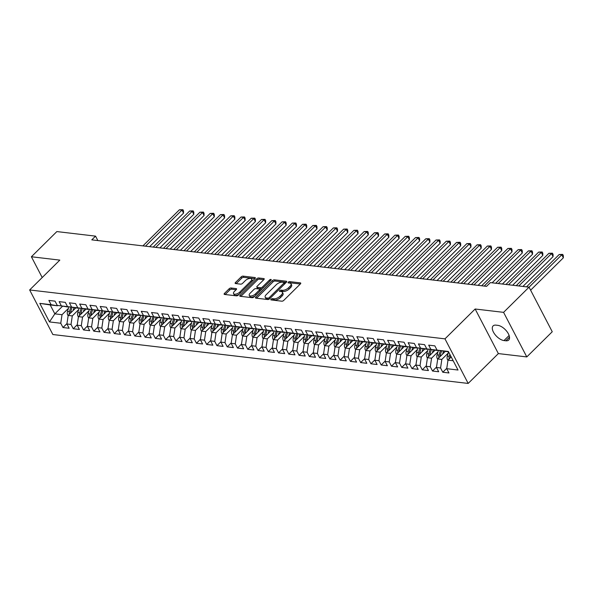 <?xml version="1.0" encoding="UTF-8"?>
<svg xmlns="http://www.w3.org/2000/svg" width="593" height="593" viewBox="0 0 593 593"><rect width="100%" height="100%" fill="white"/><g stroke="black" fill="none" stroke-linecap="round" stroke-linejoin="round"><path stroke-width="0.89" d="M271.06 299.206A1.053 0.482 -27.5 0 0 270.831 299.769A1.053 0.482 -27.5 0 0 271.12 299.925L281.823 301.192A1.497 0.689 -27.5 0 0 283.758 300.392L300.414 283.914A1.497 0.689 -27.5 0 0 300.74 283.098A1.497 0.689 -27.5 0 0 300.332 282.876L289.629 281.616A1.053 0.482 -27.5 0 0 288.272 282.172A1.053 0.482 -27.5 0 0 288.05 282.742A1.053 0.482 -27.5 0 0 288.331 282.898L289.718 283.061A4.803 2.202 -27.5 0 1 291.015 283.773A4.803 2.202 -27.5 0 1 289.977 286.367L288.591 287.746A4.803 2.202 -27.5 0 1 282.409 290.296L281.023 290.133A1.053 0.482 -27.5 0 0 279.666 290.689A1.053 0.482 -27.5 0 0 279.444 291.259A1.053 0.482 -27.5 0 0 279.726 291.415L281.112 291.578A4.803 2.202 -27.5 0 1 282.409 292.29A4.803 2.202 -27.5 0 1 281.371 294.884L279.985 296.255A4.803 2.202 -27.5 0 1 273.796 298.813L272.409 298.65A1.053 0.482 -27.5 0 0 271.06 299.206M231.07 287.99A1.497 0.689 -27.5 0 0 229.135 288.784L224.458 293.409A1.497 0.689 -27.5 0 0 224.139 294.224A1.497 0.689 -27.5 0 0 224.539 294.447L236.429 295.848A1.497 0.689 -27.5 0 0 238.364 295.047L255.027 278.569A1.497 0.689 -27.5 0 0 255.346 277.754A1.497 0.689 -27.5 0 0 254.946 277.531L243.056 276.13A1.497 0.689 -27.5 0 0 241.121 276.931L235.473 282.513A1.497 0.689 -27.5 0 0 235.154 283.328A1.497 0.689 -27.5 0 0 235.554 283.55L240.647 284.151A1.497 0.689 -27.5 0 0 242.574 283.35L245.376 280.578A4.01 1.838 -27.5 0 1 248.993 278.584A4.01 1.838 -27.5 0 1 251.632 279.044A4.01 1.838 -27.5 0 1 250.765 281.215L239.802 292.067A4.01 1.838 -27.5 0 1 236.184 294.061A4.01 1.838 -27.5 0 1 233.546 293.602A4.01 1.838 -27.5 0 1 234.405 291.43L236.236 289.621A1.497 0.689 -27.5 0 0 236.563 288.813A1.497 0.689 -27.5 0 0 236.155 288.591L231.07 287.99L231.693 289.191A1.497 0.689 -27.5 0 0 229.758 289.992L225.184 294.521M91.782 239.861L486.571 286.345L490.344 282.609L529.045 287.168L503.583 312.355L475.149 309.005L444.972 338.855L29.65 289.962L59.826 260.112L31.392 256.762L56.854 231.574L95.547 236.133L91.782 239.861M255.798 297.1A1.497 0.689 -27.5 0 0 255.472 297.908A1.497 0.689 -27.5 0 0 255.879 298.131L267.769 299.532A1.497 0.689 -27.5 0 0 269.696 298.739L286.36 282.253A1.497 0.689 -27.5 0 0 286.686 281.445A1.497 0.689 -27.5 0 0 286.278 281.223L274.389 279.822A1.497 0.689 -27.5 0 0 272.454 280.615L255.798 297.1L256.361 298.19M252.099 297.686L240.209 296.292A1.497 0.689 -27.5 0 1 239.802 296.07A1.497 0.689 -27.5 0 1 240.128 295.255L256.791 278.777A1.497 0.689 -27.5 0 1 258.718 277.976L263.811 278.577A1.497 0.689 -27.5 0 1 264.211 278.799A1.497 0.689 -27.5 0 1 263.892 279.607L257.132 286.293A1.497 0.689 -27.5 0 0 256.813 287.108A1.497 0.689 -27.5 0 0 257.214 287.331L260.594 287.724A1.497 0.689 -27.5 0 0 262.529 286.93L269.563 279.97A1.053 0.482 -27.5 0 1 270.504 279.451A1.053 0.482 -27.5 0 1 271.194 279.57A1.053 0.482 -27.5 0 1 270.971 280.133L254.034 296.893A1.497 0.689 -27.5 0 1 252.099 297.686M444.972 338.855L468.181 383.434L52.859 334.534L29.65 289.962M446.781 368.297L442.793 372.248L448.953 372.967L446.729 368.69L458.018 370.025L448.36 351.471L437.071 350.137L434.839 345.86L428.68 345.141L430.911 349.418L426.804 348.929L424.573 344.652L418.421 343.933L420.645 348.21L416.538 347.72L414.314 343.443L408.154 342.724L410.378 347.001L406.272 346.512L404.048 342.235L397.888 341.516L400.112 345.793L396.005 345.304L393.782 341.027L387.622 340.3L389.846 344.577L385.739 344.096L383.515 339.819L377.356 339.092L379.587 343.369L375.48 342.887L373.249 338.61L367.089 337.884L369.32 342.161L365.214 341.679L362.983 337.402L356.83 336.676L359.054 340.953L354.948 340.471L352.724 336.194L346.564 335.468L348.788 339.745L344.681 339.263L342.457 334.986L336.298 334.259L338.521 338.536L334.415 338.054L332.191 333.777L326.031 333.051L328.255 337.328L324.156 336.846L321.925 332.569L315.765 331.843L317.996 336.12L313.89 335.638L311.659 331.361L305.499 330.635L307.73 334.912L303.623 334.43L301.392 330.153L295.24 329.426L297.464 333.703L293.357 333.222L291.133 328.945L284.974 328.218L287.197 332.495L283.091 332.013L280.867 327.736L274.707 327.01L276.931 331.287L272.824 330.805L270.601 326.528L264.441 325.802L266.665 330.079L262.566 329.597L260.334 325.32L254.175 324.593L256.406 328.87L252.299 328.389L250.068 324.112L243.908 323.385L246.139 327.662L242.033 327.18L239.809 322.903L233.649 322.177L235.873 326.454L231.767 325.972L229.543 321.695L223.383 320.969L225.607 325.246L221.5 324.764L219.277 320.487L213.117 319.76L215.341 324.037L211.234 323.556L209.01 319.279L202.85 318.552L205.074 322.829L200.975 322.347L198.744 318.07L192.584 317.344L194.815 321.621L190.709 321.132L188.478 316.855L182.318 316.136L184.549 320.413L180.442 319.923L178.219 315.646L172.059 314.927L174.283 319.204L170.176 318.715L167.952 314.438L161.793 313.719L164.016 317.996L159.91 317.507L157.686 313.23L151.526 312.511L153.75 316.788L149.644 316.299L147.42 312.022L141.26 311.295L143.491 315.572L139.385 315.091L137.153 310.814L130.994 310.087L133.225 314.364L129.118 313.882L126.887 309.605L120.735 308.879L122.959 313.156L118.852 312.674L116.628 308.397L110.468 307.671L112.692 311.948L108.586 311.466L106.362 307.189L100.202 306.462L102.426 310.739L98.319 310.258L96.096 305.981L89.936 305.254L92.16 309.531L88.053 309.049L85.829 304.772L79.67 304.046L81.901 308.323L77.794 307.841L75.563 303.564L69.403 302.838L71.634 307.115L67.528 306.633L65.297 302.356L59.144 301.629L61.368 305.906L57.262 305.425L55.038 301.148L48.878 300.421L51.102 304.698L57.38 305.788L50.197 304.943L54.838 313.853L62.02 314.705L68.44 308.36M442.793 372.248L440.569 367.971L436.463 367.482L437.723 358.935L445.284 351.456M436.522 367.089L432.527 371.04L438.687 371.759L436.463 367.482M432.527 371.04L430.303 366.763L426.197 366.274L427.457 357.727L435.017 350.248M426.256 365.881L422.26 369.832L428.42 370.551L426.197 366.274M422.26 369.832L420.037 365.555L415.93 365.066L417.198 356.519L424.751 349.04M415.99 364.673L412.002 368.616L418.154 369.343L415.93 365.066M412.002 368.616L409.77 364.347L405.664 363.857L406.931 355.311L414.492 347.832M405.723 363.465L401.735 367.408L407.895 368.134L405.664 363.857M401.735 367.408L399.504 363.131L395.398 362.649L396.665 354.103L404.226 346.623M395.457 362.256L391.469 366.2L397.629 366.926L395.398 362.649M391.469 366.2L389.245 361.923L385.139 361.441L386.399 352.894L393.96 345.415M385.198 361.048L381.203 364.991L387.362 365.718L385.139 361.441M381.203 364.991L378.979 360.714L374.872 360.233L376.132 351.686L383.693 344.207M374.932 359.84L370.936 363.783L377.096 364.51L374.872 360.233M370.936 363.783L368.713 359.506L364.606 359.024L365.866 350.478L373.427 342.999M364.665 358.632L360.67 362.575L366.83 363.301L364.606 359.024M360.67 362.575L358.446 358.298L354.34 357.816L355.607 349.27L363.161 341.79M354.399 357.423L350.411 361.367L356.563 362.093L354.34 357.816M350.411 361.367L348.18 357.09L344.073 356.608L345.341 348.061L352.902 340.582M344.133 356.215L340.145 360.159L346.305 360.885L344.073 356.608M340.145 360.159L337.914 355.882L333.807 355.4L335.075 346.846L342.635 339.374M333.866 355.007L329.878 358.95L336.038 359.677L333.807 355.4M329.878 358.95L327.655 354.673L323.548 354.191L324.808 345.637L332.369 338.158M323.608 353.791L319.612 357.742L325.772 358.469L323.548 354.191M319.612 357.742L317.388 353.465L313.282 352.983L314.542 344.429L322.103 336.95M313.341 352.583L309.346 356.534L315.506 357.26L313.282 352.983M309.346 356.534L307.122 352.257L303.016 351.775L304.276 343.221L311.836 335.742M303.075 351.375L299.08 355.326L305.239 356.052L303.016 351.775M299.08 355.326L296.856 351.049L292.749 350.567L294.017 342.013L301.578 334.534M292.809 350.166L288.821 354.117L294.98 354.844L292.749 350.567M288.821 354.117L286.589 349.84L282.483 349.359L283.75 340.805L291.311 333.325M282.542 348.958L278.554 352.909L284.714 353.636L282.483 349.359M278.554 352.909L276.323 348.632L272.224 348.15L273.484 339.596L281.045 332.117M272.276 347.75L268.288 351.701L274.448 352.427L272.224 348.15M268.288 351.701L266.064 347.424L261.958 346.942L263.218 338.388L270.779 330.909M262.017 346.542L258.022 350.493L264.181 351.219L261.958 346.942M258.022 350.493L255.798 346.216L251.691 345.734L252.952 337.18L260.512 329.701M251.751 345.334L247.755 349.284L253.915 350.011L251.691 345.734M247.755 349.284L245.532 345.007L241.425 344.526L242.685 335.972L250.246 328.492M241.484 344.125L237.489 348.076L243.649 348.803L241.425 344.526M237.489 348.076L235.265 343.799L231.159 343.317L232.426 334.763L239.987 327.284M231.218 342.917L227.23 346.868L233.39 347.594L231.159 343.317M227.23 346.868L224.999 342.591L220.892 342.109L222.16 333.555L229.721 326.076M220.952 341.709L216.964 345.66L223.124 346.386L220.892 342.109M216.964 345.66L214.733 341.383L210.634 340.893L211.894 332.347L219.454 324.868M210.685 340.501L206.698 344.451L212.857 345.17L210.634 340.893M206.698 344.451L204.474 340.174L200.367 339.685L201.627 331.139L209.188 323.659M200.427 339.292L196.431 343.243L202.591 343.962L200.367 339.685M196.431 343.243L194.207 338.966L190.101 338.477L191.361 329.93L198.922 322.451M190.16 338.084L186.165 342.035L192.325 342.754L190.101 338.477M186.165 342.035L183.941 337.758L179.835 337.269L181.095 328.722L188.656 321.243M179.894 336.876L175.906 340.827L182.058 341.546L179.835 337.269M175.906 340.827L173.675 336.55L169.568 336.061L170.836 327.514L178.397 320.035M169.628 335.668L165.64 339.611L171.8 340.338L169.568 336.061M165.64 339.611L163.409 335.341L159.302 334.852L160.57 326.306L168.13 318.826M159.361 334.459L155.373 338.403L161.533 339.129L159.302 334.852M155.373 338.403L153.15 334.126L149.043 333.644L150.303 325.097L157.864 317.618M149.095 333.251L145.107 337.195L151.267 337.921L149.043 333.644M145.107 337.195L142.883 332.918L138.777 332.436L140.037 323.889L147.598 316.41M138.836 332.043L134.841 335.986L141.001 336.713L138.777 332.436M134.841 335.986L132.617 331.709L128.511 331.228L129.771 322.681L137.331 315.202M128.57 330.835L124.574 334.778L130.734 335.505L128.511 331.228M124.574 334.778L122.351 330.501L118.244 330.019L119.512 321.473L127.065 313.993M118.303 329.626L114.316 333.57L120.468 334.296L118.244 330.019M114.316 333.57L112.084 329.293L107.978 328.811L109.245 320.264L116.806 312.785M108.037 328.418L104.049 332.362L110.209 333.088L107.978 328.811M104.049 332.362L101.818 328.085L97.712 327.603L98.979 319.056L106.54 311.577M97.771 327.21L93.783 331.153L99.943 331.88L97.712 327.603M93.783 331.153L91.559 326.876L87.453 326.395L88.713 317.841L96.274 310.369M87.512 326.002L83.517 329.945L89.676 330.672L87.453 326.395M83.517 329.945L81.293 325.668L77.186 325.186L78.446 316.632L86.007 309.161M77.246 324.786L73.25 328.737L79.41 329.463L77.186 325.186M73.25 328.737L71.027 324.46L66.92 323.978L68.18 315.424L75.741 307.945M66.979 323.578L62.984 327.529L69.144 328.255L66.92 323.978M62.984 327.529L60.76 323.252L49.471 321.925L39.813 303.371L51.102 304.698M67.943 306.707L57.262 305.425M61.368 305.906L67.646 306.996M62.45 306.322L54.838 313.853L49.471 321.925M60.76 323.252L62.02 314.705M78.209 307.915L67.528 306.633M71.634 307.115L77.913 308.204M68.18 315.424L72.287 315.913L78.699 309.568M71.027 324.46L72.287 315.913M88.468 309.123L77.794 307.841M81.901 308.323L88.179 309.413M78.446 316.632L82.553 317.122L88.965 310.776M81.293 325.668L82.553 317.122M98.734 310.332L88.053 309.049M92.16 309.531L98.445 310.621M88.713 317.841L92.819 318.33L99.231 311.985M91.559 326.876L92.819 318.33M109.001 311.54L98.319 310.258M102.426 310.739L108.712 311.829M98.979 319.056L103.086 319.538L109.497 313.193M101.818 328.085L103.086 319.538M119.267 312.748L108.586 311.466M112.692 311.948L118.971 313.037M109.245 320.264L113.352 320.746L119.764 314.401M112.084 329.293L113.352 320.746M129.533 313.956L118.852 312.674M122.959 313.156L129.237 314.246M119.512 321.473L123.611 321.955L130.023 315.609M122.351 330.501L123.611 321.955M139.8 315.165L129.118 313.882M133.225 314.364L139.503 315.454M129.771 322.681L133.877 323.163L140.289 316.818M132.617 331.709L133.877 323.163M150.059 316.373L139.385 315.091M143.491 315.572L149.77 316.662M140.037 323.889L144.143 324.371L150.555 318.026M142.883 332.918L144.143 324.371M160.325 317.581L149.644 316.299M153.75 316.788L160.036 317.87M150.303 325.097L154.41 325.579L160.822 319.234M153.15 334.126L154.41 325.579M170.591 318.789L159.91 317.507M164.016 317.996L170.295 319.078M160.57 326.306L164.676 326.787L171.088 320.442M163.409 335.341L164.676 326.787M180.858 319.998L170.176 318.715M174.283 319.204L180.561 320.287M170.836 327.514L174.942 327.996L181.354 321.651M173.675 336.55L174.942 327.996M191.124 321.206L180.442 319.923M184.549 320.413L190.827 321.495M181.095 328.722L185.201 329.204L191.613 322.859M183.941 337.758L185.201 329.204M201.39 322.414L190.709 321.132M194.815 321.621L201.094 322.703M191.361 329.93L195.468 330.412L201.879 324.067M194.207 338.966L195.468 330.412M211.649 323.622L200.975 322.347M205.074 322.829L211.36 323.911M201.627 331.139L205.734 331.62L212.146 325.275M204.474 340.174L205.734 331.62M221.915 324.831L211.234 323.556M215.341 324.037L221.626 325.127M211.894 332.347L216 332.829L222.412 326.484M214.733 341.383L216 332.829M232.182 326.039L221.5 324.764M225.607 325.246L231.885 326.335M222.16 333.555L226.267 334.037L232.678 327.699M224.999 342.591L226.267 334.037M242.448 327.247L231.767 325.972M235.873 326.454L242.152 327.544M232.426 334.763L236.533 335.245L242.945 328.907M235.265 343.799L236.533 335.245M252.714 328.455L242.033 327.18M246.139 327.662L252.418 328.752M242.685 335.972L246.792 336.453L253.204 330.116M245.532 345.007L246.792 336.453M262.981 329.664L252.299 328.389M256.406 328.87L262.684 329.96M252.952 337.18L257.058 337.662L263.47 331.324M255.798 346.216L257.058 337.662M273.24 330.879L262.566 329.597M266.665 330.079L272.95 331.168M263.218 338.388L267.324 338.87L273.736 332.532M266.064 347.424L267.324 338.87M283.506 332.087L272.824 330.805M276.931 331.287L283.217 332.376M273.484 339.596L277.591 340.078L284.003 333.74M276.323 348.632L277.591 340.078M293.772 333.296L283.091 332.013M287.197 332.495L293.476 333.585M283.75 340.805L287.857 341.286L294.269 334.949M286.589 349.84L287.857 341.286M304.039 334.504L293.357 333.222M297.464 333.703L303.742 334.793M294.017 342.013L298.123 342.502L304.535 336.157M296.856 351.049L298.123 342.502M314.305 335.712L303.623 334.43M307.73 334.912L314.008 336.001M304.276 343.221L308.382 343.71L314.794 337.365M307.122 352.257L308.382 343.71M324.571 336.92L313.89 335.638M317.996 336.12L324.275 337.209M314.542 344.429L318.649 344.918L325.06 338.573M317.388 353.465L318.649 344.918M334.83 338.129L324.156 336.846M328.255 337.328L334.541 338.418M324.808 345.637L328.915 346.127L335.327 339.782M327.655 354.673L328.915 346.127M345.096 339.337L334.415 338.054M338.521 338.536L344.807 339.626M335.075 346.846L339.181 347.335L345.593 340.99M337.914 355.882L339.181 347.335M355.363 340.545L344.681 339.263M348.788 339.745L355.066 340.834M345.341 348.061L349.447 348.543L355.859 342.198M348.18 357.09L349.447 348.543M365.629 341.753L354.948 340.471M359.054 340.953L365.332 342.042M355.607 349.27L359.706 349.751L366.126 343.406M358.446 358.298L359.706 349.751M375.895 342.962L365.214 341.679M369.32 342.161L375.599 343.251M365.866 350.478L369.973 350.96L376.385 344.615M368.713 359.506L369.973 350.96M386.162 344.17L375.48 342.887M379.587 343.369L385.865 344.459M376.132 351.686L380.239 352.168L386.651 345.823M378.979 360.714L380.239 352.168M396.42 345.378L385.739 344.096M389.846 344.577L396.131 345.667M386.399 352.894L390.505 353.376L396.917 347.031M389.245 361.923L390.505 353.376M406.687 346.586L396.005 345.304M400.112 345.793L406.398 346.875M396.665 354.103L400.772 354.584L407.183 348.239M399.504 363.131L400.772 354.584M416.953 347.794L406.272 346.512M410.378 347.001L416.657 348.084M406.931 355.311L411.038 355.793L417.45 349.447M409.77 364.347L411.038 355.793M427.219 349.003L416.538 347.72M420.645 348.21L426.923 349.292M417.198 356.519L421.297 357.001L427.709 350.656M420.037 365.555L421.297 357.001M437.486 350.211L426.804 348.929M430.911 349.418L437.189 350.5M427.457 357.727L431.563 358.209L437.975 351.864M430.303 366.763L431.563 358.209M448.553 351.842L437.071 350.137M437.723 358.935L441.829 359.417L448.241 353.072M440.569 367.971L441.829 359.417M97.867 240.58L95.547 236.133M31.392 256.762L42.207 277.539M475.149 309.005L498.357 353.584L526.792 356.927L503.583 312.355M526.792 356.927L552.246 331.746L529.045 287.168M498.357 353.584L468.181 383.434M446.729 368.69L447.989 360.144L451.214 356.956M447.989 360.144L453.193 360.759M50.197 304.943L39.813 303.371M505.851 340.782A9.784 4.863 -134.7 0 0 508.72 340.026A9.784 4.863 -134.7 0 0 507.052 331.695A9.784 4.863 -134.7 0 0 497.823 325.357L495.978 325.142A9.784 4.863 -134.7 0 0 493.117 325.898A9.784 4.863 -134.7 0 0 494.777 334.23A9.784 4.863 -134.7 0 0 504.006 340.567L505.851 340.782L509.506 337.165M272.187 300.058A1.053 0.482 -27.5 0 1 273.039 299.85L274.426 300.014A4.803 2.202 -27.5 0 0 280.608 297.464L279.985 296.255M282.409 292.29L283.031 293.491A4.803 2.202 -27.5 0 1 282.001 296.092L280.608 297.464M291.015 283.773L291.645 284.981A4.803 2.202 -27.5 0 1 290.607 287.575L289.221 288.947A4.803 2.202 -27.5 0 1 283.031 291.497L281.645 291.333A1.053 0.482 -27.5 0 0 280.8 291.541M300.317 284.003L290.259 282.817A1.053 0.482 -27.5 0 0 289.406 283.024M286.263 282.35L275.019 281.023A1.497 0.689 -27.5 0 0 273.084 281.823L256.517 298.212M267.954 298.123A1.053 0.482 -27.5 0 0 269.304 297.56L283.928 283.098A1.053 0.482 -27.5 0 0 284.158 282.527A1.053 0.482 -27.5 0 0 283.877 282.372L282.416 282.201A4.803 2.202 -27.5 0 0 276.227 284.751L266.227 294.639A4.803 2.202 -27.5 0 0 265.197 297.234A4.803 2.202 -27.5 0 0 266.494 297.953L267.954 298.123L268.585 299.324A1.053 0.482 -27.5 0 0 268.814 299.324M284.803 283.795A1.053 0.482 -27.5 0 0 284.788 283.736L284.158 282.527M265.197 297.234L265.827 298.442A4.803 2.202 -27.5 0 0 267.117 299.154L266.494 297.953M268.585 299.324L267.117 299.154M240.847 296.367L257.414 279.978L256.791 278.777M263.796 279.703L259.349 279.184A1.497 0.689 -27.5 0 0 257.414 279.978M256.813 287.108L257.436 288.309A1.497 0.689 -27.5 0 0 257.844 288.532L261.216 288.932A1.497 0.689 -27.5 0 0 262.314 288.695M250.12 293.231A4.01 1.838 -27.5 0 0 249.26 295.403A4.01 1.838 -27.5 0 0 251.899 295.863A4.01 1.838 -27.5 0 0 255.516 293.861L259.378 290.044A1.497 0.689 -27.5 0 0 259.704 289.228A1.497 0.689 -27.5 0 0 259.297 289.006L255.924 288.613A1.497 0.689 -27.5 0 0 253.989 289.406L250.12 293.231M249.26 295.403L249.883 296.604A4.01 1.838 -27.5 0 0 254.886 296.048M260.364 290.629A1.497 0.689 -27.5 0 0 260.327 290.437L259.704 289.228M236.14 289.718L231.693 289.191M233.546 293.602L234.168 294.81A4.01 1.838 -27.5 0 0 239.172 294.247M252.173 281.386A4.01 1.838 -27.5 0 0 252.262 280.252L251.632 279.044M254.931 278.658L243.679 277.339A1.497 0.689 -27.5 0 0 241.744 278.132L236.199 283.624M447.967 360.277L447.545 359.81A4.047 2.987 -83.3 0 1 447.315 356.082L448.597 351.923M530.616 290.192L563.35 257.814L561.779 254.805L559.214 254.501L526.495 286.871M450.257 357.898A4.047 2.987 -83.3 0 1 450.495 356.46L450.665 355.904M449.865 354.362L449.264 356.311A4.047 2.987 96.7 0 0 449.138 359.01M529.052 287.182L561.779 254.805L562.705 254.404L563.335 255.605L563.35 257.814M559.214 254.501L562.705 254.404M444.839 351.894L444.987 351.419M442.608 354.103L443.49 351.241M437.701 359.069L437.278 358.602A4.047 2.987 -83.3 0 1 437.048 354.873L438.435 350.374M522.922 286.449L553.084 256.606L551.52 253.596L548.948 253.293L516.229 285.656M439.991 356.689A4.047 2.987 -83.3 0 1 440.228 355.251L441.57 350.923M440.354 350.708L438.998 355.103A4.047 2.987 96.7 0 0 438.872 357.801M518.801 285.959L551.52 253.596L552.446 253.196L553.069 254.397L553.084 256.606M548.948 253.293L552.446 253.196M434.573 350.685L434.721 350.211M432.341 352.894L433.224 350.033M427.442 357.861L427.012 357.394A4.047 2.987 -83.3 0 1 426.782 353.665L428.168 349.166M512.656 285.24L542.817 255.398L541.253 252.388L538.689 252.084L505.97 284.447M429.725 355.481A4.047 2.987 -83.3 0 1 429.969 354.043L431.304 349.714M430.088 349.499L428.732 353.895A4.047 2.987 96.7 0 0 428.606 356.593M508.535 284.751L541.253 252.388L542.18 251.988L542.803 253.189L542.817 255.398M538.689 252.084L542.18 251.988M424.314 349.477L424.455 349.003M422.075 351.686L422.957 348.825M417.175 356.652L416.753 356.185A4.047 2.987 -83.3 0 1 416.516 352.457L417.909 347.958M502.39 284.032L532.558 254.189L530.987 251.18L528.422 250.876L495.704 283.239M419.466 354.273A4.047 2.987 -83.3 0 1 419.703 352.835L421.037 348.506M419.822 348.291L418.473 352.687A4.047 2.987 96.7 0 0 418.339 355.385M498.268 283.543L530.987 251.18L531.914 250.78L532.544 251.981L532.558 254.189M528.422 250.876L531.914 250.78M414.047 348.269L414.188 347.794M411.809 350.478L412.691 347.617M406.909 355.444L406.487 354.977A4.047 2.987 -83.3 0 1 406.257 351.249L407.643 346.749M492.123 282.824L522.292 252.981L520.721 249.972L518.156 249.668L481.664 285.767M409.2 353.065A4.047 2.987 -83.3 0 1 409.437 351.627L410.771 347.29M409.563 347.083L408.206 351.479A4.047 2.987 96.7 0 0 408.08 354.169M484.229 286.071L520.721 249.972L521.647 249.571L522.277 250.772L522.292 252.981M518.156 249.668L521.647 249.571M403.781 347.061L403.929 346.586M401.543 349.27L402.425 346.408M396.643 354.236L396.22 353.769A4.047 2.987 -83.3 0 1 395.991 350.04L397.377 345.541M478.091 285.344L512.026 251.773L510.454 248.763L507.89 248.46L471.398 284.558M398.933 351.857A4.047 2.987 -83.3 0 1 399.171 350.419L400.505 346.082M399.297 345.875L397.94 350.27A4.047 2.987 96.7 0 0 397.814 352.961M473.97 284.855L510.454 248.763L511.381 248.363L512.011 249.564L512.026 251.773M507.89 248.46L511.381 248.363M393.515 345.852L393.663 345.378M391.284 348.061L392.166 345.2M386.377 353.028L385.954 352.561A4.047 2.987 -83.3 0 1 385.724 348.832L387.11 344.333M467.825 284.136L501.76 250.565L500.195 247.555L497.623 247.251L461.132 283.35M388.667 350.648A4.047 2.987 -83.3 0 1 388.904 349.21L390.238 344.874M389.03 344.666L387.674 349.062A4.047 2.987 96.7 0 0 387.548 351.753M463.704 283.647L500.195 247.555L501.115 247.155L501.745 248.356L501.76 250.565M497.623 247.251L501.115 247.155M383.248 344.644L383.397 344.17M381.017 346.853L381.899 343.992M376.11 351.819L375.688 351.352A4.047 2.987 -83.3 0 1 375.458 347.624L376.844 343.125M457.559 282.928L491.493 249.356L489.929 246.347L487.357 246.043L450.873 282.142M378.401 349.44A4.047 2.987 -83.3 0 1 378.638 348.002L379.98 343.666M378.764 343.458L377.407 347.854A4.047 2.987 96.7 0 0 377.281 350.545M453.437 282.438L489.929 246.347L490.856 245.947L491.478 247.148L491.493 249.356M487.357 246.043L490.856 245.947M372.982 343.436L373.13 342.962M370.751 345.645L371.633 342.784M365.851 350.611L365.421 350.137A4.047 2.987 -83.3 0 1 365.192 346.416L366.578 341.916M447.292 281.719L481.227 248.148L479.663 245.131L477.098 244.835L440.606 280.934M368.134 348.232A4.047 2.987 -83.3 0 1 368.379 346.794L369.713 342.457M368.498 342.25L367.141 346.646A4.047 2.987 96.7 0 0 367.015 349.336M443.171 281.23L479.663 245.131L480.589 244.739L481.212 245.939L481.227 248.148M477.098 244.835L480.589 244.739M362.723 342.228L362.864 341.753M360.485 344.437L361.367 341.575M355.585 349.403L355.163 348.929A4.047 2.987 -83.3 0 1 354.925 345.208L356.319 340.708M437.026 280.511L470.968 246.94L469.397 243.923L466.832 243.627L430.34 279.726M357.875 347.024A4.047 2.987 -83.3 0 1 358.113 345.578L359.447 341.249M358.239 341.042L356.882 345.437A4.047 2.987 96.7 0 0 356.756 348.128M432.905 280.022L469.397 243.923L470.323 243.53L470.953 244.731L470.968 246.94M466.832 243.627L470.323 243.53M352.457 341.019L352.598 340.545M350.218 343.228L351.1 340.367M345.319 348.195L344.896 347.72A4.047 2.987 -83.3 0 1 344.666 343.999L346.053 339.5M426.76 279.303L460.702 245.732L459.13 242.715L456.566 242.418L420.074 278.517M347.609 345.815A4.047 2.987 -83.3 0 1 347.846 344.37L349.181 340.041M347.972 339.833L346.616 344.229A4.047 2.987 96.7 0 0 346.49 346.92M422.639 278.814L459.13 242.715L460.057 242.315L460.687 243.523L460.702 245.732M456.566 242.418L460.057 242.315M342.191 339.811L342.339 339.337M339.952 342.02L340.834 339.159M335.052 346.987L334.63 346.512A4.047 2.987 -83.3 0 1 334.4 342.791L335.786 338.292M416.501 278.095L450.435 244.524L448.864 241.507L446.299 241.21L409.807 277.302M337.343 344.607A4.047 2.987 -83.3 0 1 337.58 343.162L338.914 338.833M337.706 338.625L336.35 343.021A4.047 2.987 96.7 0 0 336.224 345.712M412.38 277.606L448.864 241.507L449.79 241.106L450.421 242.315L450.435 244.524M446.299 241.21L449.79 241.106M331.924 338.603L332.073 338.129M329.693 340.812L330.575 337.951M324.786 345.778L324.364 345.304A4.047 2.987 -83.3 0 1 324.134 341.583L325.52 337.083M406.235 276.887L440.169 243.315L438.605 240.298L436.033 240.002L399.549 276.093M327.077 343.399A4.047 2.987 -83.3 0 1 327.314 341.953L328.655 337.625M327.44 337.417L326.083 341.813A4.047 2.987 96.7 0 0 325.957 344.503M402.113 276.397L438.605 240.298L439.532 239.898L440.154 241.106L440.169 243.315M436.033 240.002L439.532 239.898M321.658 337.395L321.806 336.92M319.427 339.604L320.309 336.742M314.527 344.57L314.097 344.096A4.047 2.987 -83.3 0 1 313.867 340.375L315.254 335.875M395.968 275.678L429.903 242.107L428.339 239.09L425.774 238.794L389.282 274.885M316.81 342.191A4.047 2.987 -83.3 0 1 317.047 340.745L318.389 336.416M317.173 336.209L315.817 340.604A4.047 2.987 96.7 0 0 315.691 343.295M391.847 275.189L428.339 239.09L429.265 238.69L429.888 239.898L429.903 242.107M425.774 238.794L429.265 238.69M311.392 336.187L311.54 335.712M309.161 338.395L310.043 335.534M304.261 343.362L303.831 342.887A4.047 2.987 -83.3 0 1 303.601 339.166L304.995 334.667M385.702 274.47L419.636 240.899L418.072 237.882L415.508 237.578L379.016 273.677M306.544 340.982A4.047 2.987 -83.3 0 1 306.789 339.537L308.123 335.208M306.907 335.001L305.551 339.396A4.047 2.987 96.7 0 0 305.425 342.087M381.581 273.981L418.072 237.882L418.999 237.482L419.622 238.69L419.636 240.899M415.508 237.578L418.999 237.482M301.133 334.978L301.274 334.504M298.894 337.187L299.776 334.326M293.995 342.154L293.572 341.679A4.047 2.987 -83.3 0 1 293.342 337.958L294.728 333.459M375.436 273.262L409.378 239.691L407.806 236.674L405.241 236.37L368.75 272.469M296.285 339.774A4.047 2.987 -83.3 0 1 296.522 338.329L297.856 334M296.648 333.792L295.292 338.188A4.047 2.987 96.7 0 0 295.166 340.879M371.314 272.773L407.806 236.674L408.733 236.273L409.363 237.482L409.378 239.691M405.241 236.37L408.733 236.273M290.866 333.77L291.007 333.296M288.628 335.979L289.51 333.118M283.728 340.945L283.306 340.471A4.047 2.987 -83.3 0 1 283.076 336.75L284.462 332.25M365.177 272.046L399.111 238.475L397.54 235.465L394.975 235.162L358.483 271.26M286.019 338.559A4.047 2.987 -83.3 0 1 286.256 337.12L287.59 332.792M286.382 332.584L285.025 336.98A4.047 2.987 96.7 0 0 284.899 339.67M361.048 271.564L397.54 235.465L398.466 235.065L399.096 236.273L399.111 238.475M394.975 235.162L398.466 235.065M280.6 332.562L280.748 332.087M278.362 334.771L279.251 331.91M273.462 339.737L273.039 339.263A4.047 2.987 -83.3 0 1 272.81 335.542L274.196 331.042M354.911 270.838L388.845 237.267L387.273 234.257L384.709 233.953L348.217 270.052M275.752 337.35A4.047 2.987 -83.3 0 1 275.99 335.912L277.324 331.583M276.116 331.376L274.759 335.771A4.047 2.987 96.7 0 0 274.633 338.462M350.789 270.356L387.273 234.257L388.2 233.857L388.83 235.065L388.845 237.267M384.709 233.953L388.2 233.857M270.334 331.354L270.482 330.879M268.103 333.562L268.985 330.701M263.196 338.529L262.773 338.054A4.047 2.987 -83.3 0 1 262.543 334.333L263.929 329.834M344.644 269.63L378.579 236.058L377.015 233.049L374.442 232.745L337.958 268.844M265.486 336.142A4.047 2.987 -83.3 0 1 265.723 334.704L267.065 330.375M265.849 330.168L264.493 334.563A4.047 2.987 96.7 0 0 264.367 337.254M340.523 269.148L377.015 233.049L377.941 232.649L378.564 233.857L378.579 236.058M374.442 232.745L377.941 232.649M260.068 330.138L260.216 329.664M257.836 332.354L258.718 329.493M252.937 337.321L252.507 336.846A4.047 2.987 -83.3 0 1 252.277 333.125L253.663 328.626M334.378 268.421L368.312 234.85L366.748 231.841L364.184 231.537L327.692 267.636M255.22 334.934A4.047 2.987 -83.3 0 1 255.457 333.496L256.799 329.167M255.583 328.959L254.227 333.355A4.047 2.987 96.7 0 0 254.1 336.046M330.257 267.94L366.748 231.841L367.675 231.44L368.297 232.649L368.312 234.85M364.184 231.537L367.675 231.44M249.801 328.93L249.949 328.455M247.57 331.146L248.452 328.285M242.67 336.112L242.24 335.638A4.047 2.987 -83.3 0 1 242.011 331.91L243.404 327.418M324.112 267.213L358.046 233.642L356.482 230.633L353.917 230.329L317.425 266.427M244.961 333.726A4.047 2.987 -83.3 0 1 245.198 332.288L246.532 327.959M245.317 327.744L243.96 332.139A4.047 2.987 96.7 0 0 243.834 334.837M319.99 266.731L356.482 230.633L357.409 230.232L358.039 231.44L358.046 233.642M353.917 230.329L357.409 230.232M239.542 327.721L239.683 327.247M237.304 329.938L238.186 327.077M232.404 334.904L231.982 334.43A4.047 2.987 -83.3 0 1 231.752 330.701L233.138 326.209M313.845 266.005L347.787 232.434L346.216 229.424L343.651 229.12L307.159 265.219M234.695 332.517A4.047 2.987 -83.3 0 1 234.932 331.079L236.266 326.75M235.058 326.535L233.701 330.931A4.047 2.987 96.7 0 0 233.575 333.629M309.724 265.523L346.216 229.424L347.142 229.024L347.772 230.232L347.787 232.434M343.651 229.12L347.142 229.024M229.276 326.513L229.424 326.039M227.037 328.73L227.92 325.868M222.138 333.696L221.715 333.222A4.047 2.987 -83.3 0 1 221.486 329.493L222.872 325.001M303.586 264.797L337.521 231.226L335.949 228.216L333.385 227.912L296.893 264.011M224.428 331.309A4.047 2.987 -83.3 0 1 224.665 329.871L226 325.542M224.791 325.327L223.435 329.723A4.047 2.987 96.7 0 0 223.309 332.421M299.458 264.315L335.949 228.216L336.876 227.816L337.506 229.024L337.521 231.226M333.385 227.912L336.876 227.816M219.01 325.305L219.158 324.831M216.771 327.521L217.661 324.66M211.871 332.48L211.449 332.013A4.047 2.987 -83.3 0 1 211.219 328.285L212.605 323.793M293.32 263.589L327.254 230.017L325.683 227.008L323.118 226.704L286.627 262.803M214.162 330.101A4.047 2.987 -83.3 0 1 214.399 328.663L215.733 324.334M214.525 324.119L213.169 328.515A4.047 2.987 96.7 0 0 213.043 331.213M289.199 263.107L325.683 227.008L326.61 226.608L327.24 227.808L327.254 230.017M323.118 226.704L326.61 226.608M208.743 324.097L208.892 323.622M206.512 326.313L207.394 323.444M201.605 331.272L201.183 330.805A4.047 2.987 -83.3 0 1 200.953 327.077L202.339 322.577M283.054 262.38L316.988 228.809L315.424 225.8L312.852 225.496L276.368 261.595M203.896 328.893A4.047 2.987 -83.3 0 1 204.133 327.455L205.474 323.126M204.259 322.911L202.902 327.306A4.047 2.987 96.7 0 0 202.776 330.004M278.932 261.898L315.424 225.8L316.351 225.399L316.973 226.6L316.988 228.809M312.852 225.496L316.351 225.399M198.477 322.889L198.625 322.414M196.246 325.097L197.128 322.236M191.346 330.064L190.916 329.597A4.047 2.987 -83.3 0 1 190.687 325.868L192.073 321.369M272.787 261.172L306.722 227.601L305.158 224.591L302.593 224.287L266.101 260.386M193.629 327.684A4.047 2.987 -83.3 0 1 193.874 326.246L195.208 321.917M193.993 321.702L192.636 326.098A4.047 2.987 96.7 0 0 192.51 328.796M268.666 260.69L305.158 224.591L306.084 224.191L306.707 225.392L306.722 227.601M302.593 224.287L306.084 224.191M188.211 321.68L188.359 321.206M185.98 323.889L186.862 321.028M181.08 328.856L180.657 328.389A4.047 2.987 -83.3 0 1 180.42 324.66L181.814 320.161M262.521 259.964L296.456 226.393L294.891 223.383L292.327 223.079L255.835 259.178M183.37 326.476A4.047 2.987 -83.3 0 1 183.608 325.038L184.942 320.709M183.726 320.494L182.377 324.89A4.047 2.987 96.7 0 0 182.244 327.588M258.4 259.482L294.891 223.383L295.818 222.983L296.448 224.184L296.456 226.393M292.327 223.079L295.818 222.983M177.952 320.472L178.093 319.998M175.713 322.681L176.595 319.82M170.814 327.647L170.391 327.18A4.047 2.987 -83.3 0 1 170.161 323.452L171.547 318.952M252.255 258.756L286.197 225.184L284.625 222.175L282.06 221.871L245.569 257.97M173.104 325.268A4.047 2.987 -83.3 0 1 173.341 323.83L174.676 319.501M173.467 319.286L172.111 323.682A4.047 2.987 96.7 0 0 171.985 326.38M248.133 258.274L284.625 222.175L285.552 221.775L286.182 222.975L286.197 225.184M282.06 221.871L285.552 221.775M167.686 319.264L167.834 318.789M165.447 321.473L166.329 318.611M160.547 326.439L160.125 325.972A4.047 2.987 -83.3 0 1 159.895 322.244L161.281 317.744M241.996 257.547L275.93 223.976L274.359 220.967L271.794 220.663L235.302 256.762M162.838 324.06A4.047 2.987 -83.3 0 1 163.075 322.622L164.409 318.285M163.201 318.078L161.845 322.473A4.047 2.987 96.7 0 0 161.719 325.164M237.867 257.065L274.359 220.967L275.285 220.566L275.915 221.767L275.93 223.976M271.794 220.663L275.285 220.566M157.419 318.056L157.568 317.581M155.181 320.264L156.07 317.403M150.281 325.231L149.859 324.764A4.047 2.987 -83.3 0 1 149.629 321.035L151.015 316.536M231.73 256.339L265.664 222.768L264.093 219.758L261.528 219.454L225.036 255.553M152.571 322.851A4.047 2.987 -83.3 0 1 152.809 321.413L154.143 317.077M152.935 316.87L151.578 321.265A4.047 2.987 96.7 0 0 151.452 323.956M227.608 255.85L264.093 219.758L265.019 219.358L265.649 220.559L265.664 222.768M261.528 219.454L265.019 219.358M147.153 316.847L147.301 316.373M144.922 319.056L145.804 316.195M140.015 324.023L139.592 323.556A4.047 2.987 -83.3 0 1 139.362 319.827L140.749 315.328M221.463 255.131L255.398 221.56L253.834 218.55L251.262 218.246L214.777 254.345M142.305 321.643A4.047 2.987 -83.3 0 1 142.542 320.205L143.884 315.869M142.668 315.661L141.312 320.057A4.047 2.987 96.7 0 0 141.186 322.748M217.342 254.642L253.834 218.55L254.76 218.15L255.383 219.351L255.398 221.56M251.262 218.246L254.76 218.15M136.887 315.639L137.035 315.165M134.655 317.848L135.538 314.987M129.756 322.814L129.326 322.347A4.047 2.987 -83.3 0 1 129.096 318.619L130.482 314.12M211.197 253.923L245.131 220.351L243.567 217.342L241.003 217.038L204.511 253.137M132.039 320.435A4.047 2.987 -83.3 0 1 132.283 318.997L133.618 314.661M132.402 314.453L131.046 318.849A4.047 2.987 96.7 0 0 130.92 321.539M207.076 253.433L243.567 217.342L244.494 216.942L245.117 218.142L245.131 220.351M241.003 217.038L244.494 216.942M126.628 314.431L126.769 313.956M124.389 316.64L125.271 313.779M119.489 321.606L119.067 321.132A4.047 2.987 -83.3 0 1 118.83 317.411L120.223 312.911M200.931 252.714L234.872 219.143L233.301 216.126L230.736 215.83L194.245 251.929M121.78 319.227A4.047 2.987 -83.3 0 1 122.017 317.789L123.351 313.452M122.136 313.245L120.787 317.64A4.047 2.987 96.7 0 0 120.653 320.331M196.809 252.225L233.301 216.126L234.228 215.733L234.858 216.934L234.872 219.143M230.736 215.83L234.228 215.733M116.361 313.223L116.502 312.748M114.123 315.432L115.005 312.57M109.223 320.398L108.801 319.923A4.047 2.987 -83.3 0 1 108.571 316.202L109.957 311.703M190.664 251.506L224.606 217.935L223.035 214.918L220.47 214.622L183.978 250.72M111.514 318.018A4.047 2.987 -83.3 0 1 111.751 316.58L113.085 312.244M111.877 312.037L110.52 316.432A4.047 2.987 96.7 0 0 110.394 319.123M186.543 251.017L223.035 214.918L223.961 214.525L224.591 215.726L224.606 217.935M220.47 214.622L223.961 214.525M106.095 312.014L106.243 311.54M103.857 314.223L104.739 311.362M98.957 319.19L98.534 318.715A4.047 2.987 -83.3 0 1 98.305 314.994L99.691 310.495M180.405 250.298L214.34 216.727L212.768 213.71L210.204 213.413L173.712 249.512M101.247 316.81A4.047 2.987 -83.3 0 1 101.485 315.365L102.819 311.036M101.611 310.828L100.254 315.224A4.047 2.987 96.7 0 0 100.128 317.915M176.284 249.809L212.768 213.71L213.695 213.31L214.325 214.518L214.34 216.727M210.204 213.413L213.695 213.31M95.829 310.806L95.977 310.332M93.598 313.015L94.48 310.154M88.691 317.981L88.268 317.507A4.047 2.987 -83.3 0 1 88.038 313.786L89.424 309.287M170.139 249.09L204.074 215.518L202.509 212.502L199.937 212.205L163.446 248.297M90.981 315.602A4.047 2.987 -83.3 0 1 91.218 314.157L92.552 309.828M91.344 309.62L89.988 314.016A4.047 2.987 96.7 0 0 89.862 316.706M166.018 248.6L202.509 212.502L203.429 212.101L204.059 213.31L204.074 215.518M199.937 212.205L203.429 212.101M85.562 309.598L85.711 309.123M83.331 311.807L84.213 308.946M78.424 316.773L78.002 316.299A4.047 2.987 -83.3 0 1 77.772 312.578L79.158 308.078M159.873 247.881L193.807 214.31L192.243 211.293L189.671 210.997L153.187 247.088M80.715 314.394A4.047 2.987 -83.3 0 1 80.952 312.948L82.294 308.619M81.078 308.412L79.721 312.808A4.047 2.987 96.7 0 0 79.595 315.498M155.751 247.392L192.243 211.293L193.17 210.893L193.792 212.101L193.807 214.31M189.671 210.997L193.17 210.893M75.296 308.39L75.444 307.915M73.065 310.599L73.947 307.737M68.165 315.565L67.735 315.091A4.047 2.987 -83.3 0 1 67.506 311.369L68.892 306.87M149.606 246.673L183.541 213.102L181.977 210.085L179.412 209.789L142.92 245.88M70.448 313.186A4.047 2.987 -83.3 0 1 70.693 311.74L72.027 307.411M70.812 307.204L69.455 311.599A4.047 2.987 96.7 0 0 69.329 314.29M145.485 246.184L181.977 210.085L182.903 209.685L183.526 210.893L183.541 213.102M179.412 209.789L182.903 209.685M274.426 300.014L273.796 298.813M282.001 296.092L281.371 294.884M281.645 291.333L281.023 290.133M283.031 291.497L282.409 290.296M289.221 288.947L288.591 287.746M290.607 287.575L289.977 286.367M290.259 282.817L289.629 281.616M300.688 283.558L300.332 282.876M273.039 299.85L272.409 298.65M273.084 281.823L272.454 280.615M275.019 281.023L274.389 279.822M286.634 281.905L286.278 281.223M269.845 298.598L269.304 297.56M284.47 284.129L283.928 283.098M240.699 296.344L240.128 295.255M259.349 279.184L258.718 277.976M264.167 279.259L263.811 278.577M257.844 288.532L257.214 287.331M261.216 288.932L260.594 287.724M263.062 287.961L262.529 286.93M270.097 281L269.563 279.97M256.05 294.899L255.516 293.861M259.912 291.074L259.378 290.044M236.511 289.273L236.155 288.591M240.335 293.098L239.802 292.067M251.306 282.246L250.765 281.215M236.044 283.602L235.473 282.513M241.744 278.132L241.121 276.931M243.679 277.339L243.056 276.13M255.301 278.213L254.946 277.531M225.029 294.499L224.458 293.409M229.758 289.992L229.135 288.784M509.128 335.497L504.006 340.567M447.604 359.869L448.189 359.944M450.495 356.46L450.984 356.519M447.315 356.082L449.264 356.311M437.337 358.661L437.93 358.735M440.228 355.251L441.318 355.377M437.048 354.873L438.998 355.103M427.071 357.453L427.664 357.527M429.969 354.043L431.052 354.169M426.782 353.665L428.732 353.895M416.805 356.245L417.398 356.319M419.703 352.835L420.793 352.961M416.516 352.457L418.473 352.687M406.539 355.037L407.132 355.111M409.437 351.627L410.526 351.753M406.257 351.249L408.206 351.479M396.28 353.828L396.865 353.902M399.171 350.419L400.26 350.545M395.991 350.04L397.94 350.27M386.013 352.62L386.599 352.694M388.904 349.21L389.994 349.336M385.724 348.832L387.674 349.062M375.747 351.412L376.34 351.486M378.638 348.002L379.728 348.128M375.458 347.624L377.407 347.854M365.481 350.204L366.074 350.27M368.379 346.794L369.461 346.92M365.192 346.416L367.141 346.646M355.214 348.995L355.807 349.062M358.113 345.578L359.202 345.712M354.925 345.208L356.882 345.437M344.948 347.787L345.541 347.854M347.846 344.37L348.936 344.503M344.666 343.999L346.616 344.229M334.689 346.579L335.275 346.646M337.58 343.162L338.67 343.295M334.4 342.791L336.35 343.021M324.423 345.371L325.008 345.437M327.314 341.953L328.403 342.087M324.134 341.583L326.083 341.813M314.157 344.162L314.75 344.229M317.047 340.745L318.137 340.879M313.867 340.375L315.817 340.604M303.89 342.954L304.483 343.021M306.789 339.537L307.871 339.67M303.601 339.166L305.551 339.396M293.624 341.746L294.217 341.813M296.522 338.329L297.612 338.462M293.342 337.958L295.292 338.188M283.358 340.538L283.951 340.604M286.256 337.12L287.346 337.247M283.076 336.75L285.025 336.98M273.099 339.329L273.684 339.396M275.99 335.912L277.079 336.038M272.81 335.542L274.759 335.771M262.832 338.121L263.425 338.188M265.723 334.704L266.813 334.83M262.543 334.333L264.493 334.563M252.566 336.913L253.159 336.98M255.457 333.496L256.547 333.622M252.277 333.125L254.227 333.355M242.3 335.705L242.893 335.771M245.198 332.288L246.28 332.414M242.011 331.91L243.96 332.139M232.033 334.496L232.626 334.563M234.932 331.079L236.021 331.205M231.752 330.701L233.701 330.931M221.767 333.288L222.36 333.355M224.665 329.871L225.755 329.997M221.486 329.493L223.435 329.723M211.508 332.073L212.094 332.147M214.399 328.663L215.489 328.789M211.219 328.285L213.169 328.515M201.242 330.864L201.835 330.938M204.133 327.455L205.222 327.581M200.953 327.077L202.902 327.306M190.976 329.656L191.569 329.73M193.874 326.246L194.956 326.372M190.687 325.868L192.636 326.098M180.709 328.448L181.302 328.522M183.608 325.038L184.69 325.164M180.42 324.66L182.377 324.89M170.443 327.24L171.036 327.314M173.341 323.83L174.431 323.956M170.161 323.452L172.111 323.682M160.177 326.031L160.77 326.106M163.075 322.622L164.165 322.748M159.895 322.244L161.845 322.473M149.918 324.823L150.503 324.897M152.809 321.413L153.898 321.539M149.629 321.035L151.578 321.265M139.651 323.615L140.244 323.689M142.542 320.205L143.632 320.331M139.362 319.827L141.312 320.057M129.385 322.407L129.978 322.481M132.283 318.997L133.366 319.123M129.096 318.619L131.046 318.849M119.119 321.198L119.712 321.265M122.017 317.789L123.107 317.915M118.83 317.411L120.787 317.64M108.853 319.99L109.446 320.057M111.751 316.58L112.84 316.706M108.571 316.202L110.52 316.432M98.594 318.782L99.179 318.849M101.485 315.365L102.574 315.498M98.305 314.994L100.254 315.224M88.327 317.574L88.913 317.64M91.218 314.157L92.308 314.29M88.038 313.786L89.988 314.016M78.061 316.365L78.654 316.432M80.952 312.948L82.042 313.082M77.772 312.578L79.721 312.808M67.795 315.157L68.388 315.224M70.693 311.74L71.775 311.874M67.506 311.369L69.455 311.599"/></g></svg>

